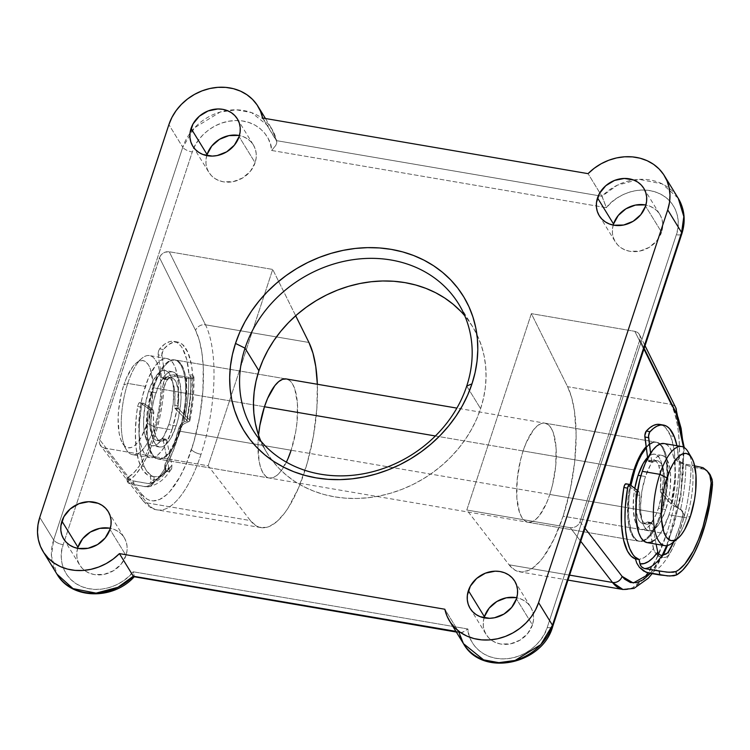 <?xml version="1.0" encoding="UTF-8"?>
<svg xmlns="http://www.w3.org/2000/svg" width="750" height="750" viewBox="0 0 750 750"><rect width="100%" height="100%" fill="white"/><g stroke="black" fill="none" stroke-linecap="round" stroke-linejoin="round"><path stroke-width="0.56" stroke-dasharray="3.75 2.81" d="M141.722 494.25A92.494 33.478 99.7 0 0 191.512 449.559A8.044 2.859 -161.8 0 0 201.037 454.303A100.537 36.394 -80.3 0 1 157.903 509.991A100.537 36.394 -80.3 0 1 146.925 502.884A8.044 7.116 142.4 0 1 142.725 500.4A8.044 7.116 142.4 0 1 141.722 494.25L147.084 499.144L150.047 500.419L153.15 500.897L159.694 499.434L166.491 494.822L169.913 491.372L179.906 476.878L186.047 464.175L193.931 441.694L199.697 416.672L202.884 391.097L203.25 366.975L201.891 352.65L199.312 340.312L195.591 330.413L159.506 257.644L99.647 439.697L99.591 443.888L102.038 447.094L104.691 448.116L208.153 465.806L272.709 269.438L169.247 251.756L164.747 252.253L162.056 253.884L160.106 256.275L99.647 439.697L141.722 494.25A8.044 7.116 -37.6 0 0 142.744 500.428A8.044 7.116 -37.6 0 0 146.925 502.884A100.537 36.394 99.7 0 0 157.406 509.916A100.537 36.394 99.7 0 0 201.037 454.303A100.537 36.394 99.7 0 0 205.472 324.797L308.934 342.478L205.472 324.797A8.044 6.713 -26.4 0 0 195.591 330.413L159.506 257.644L160.969 255L163.331 252.956L166.247 251.813L169.247 251.756L205.472 324.797A100.537 36.394 -80.3 0 1 201.037 454.303A8.044 2.859 18.2 0 1 191.512 449.559A92.494 33.478 99.7 0 0 195.591 330.413A8.044 6.713 153.6 0 1 205.472 324.797L169.247 251.756L272.709 269.438L208.153 465.806L250.387 520.566L256.209 525.881L259.425 527.269L266.306 527.428L269.916 526.2L277.303 521.184L284.719 512.906L288.347 507.638L298.556 487.875L307.125 463.434L313.397 436.238L316.866 408.441L317.344 384.262A100.537 36.394 -80.3 0 1 260.869 527.597A100.537 36.394 -80.3 0 1 250.387 520.566L146.925 502.884L104.691 448.116L208.153 465.806L250.387 520.566L146.925 502.884L104.691 448.116L102.038 447.094L100.153 445.134L99.309 442.538L99.647 439.697L141.722 494.25M523.106 450.966A50.269 18.197 99.7 0 0 527.991 522.263A50.269 18.197 99.7 0 0 549.806 494.456L660.656 513.403A50.269 18.197 -80.3 0 1 638.841 541.209A50.269 18.197 -80.3 0 1 630.094 484.688L628.059 498.375L627.694 516.684L628.641 524.569L630.309 531.188L632.634 536.287L635.522 539.672L638.859 541.209L642.525 540.844L646.369 538.594L650.25 534.534L654.028 528.825L657.534 521.691L660.656 513.403L665.259 494.662L667.125 475.472L665.972 458.747L664.303 452.128L661.978 447.028L659.1 443.644L655.753 442.106L652.097 442.472L646.153 446.691A50.269 18.197 -80.3 0 1 655.781 442.106A50.269 18.197 -80.3 0 1 660.656 513.403L549.806 494.456L552.413 485.325L555.703 465.994L556.069 447.684L553.453 433.181L551.128 428.081L548.241 424.697L544.903 423.159L541.238 423.525L537.394 425.775L533.513 429.834L526.228 442.678L523.106 450.966L520.5 460.087L517.209 479.428L516.844 497.737L519.459 512.241L521.784 517.341L524.672 520.725L528.009 522.263L531.675 521.897L535.519 519.637L539.4 515.588L546.684 502.744L549.806 494.456A50.269 18.197 99.7 0 0 544.922 423.159A50.269 18.197 99.7 0 0 523.106 450.966L633.966 469.913L523.106 450.966M639.366 334.322L640.2 336.919L639.862 339.75L580.012 521.803L585.009 528.291L580.012 521.803L578.55 524.447L576.178 526.491L573.272 527.634L570.262 527.7L580.744 541.284L570.262 527.7L466.8 510.019L509.034 564.778L569.616 575.128L509.034 564.778A100.537 36.394 99.7 0 0 519.516 571.809A100.537 36.394 99.7 0 0 563.147 516.197L666.609 533.878A100.537 36.394 -80.3 0 1 622.978 589.491L632.353 587.944L643.584 578.831L655.613 560.559L666.609 533.878L563.147 516.197A100.537 36.394 99.7 0 0 567.591 386.691L671.053 404.372A100.537 36.394 -80.3 0 1 666.609 533.878C686.475 472.753 679.519 416.269 671.053 404.372L567.591 386.691L531.366 313.65L466.8 510.019L570.262 527.7L573.272 527.634L576.178 526.491L578.55 524.447L580.012 521.803L639.862 339.75L639.928 335.559L638.541 333.244L634.828 331.331L531.366 313.65L634.828 331.331L671.053 404.372L634.828 331.331L637.472 332.362L639.366 334.322L645.037 345.722M286.369 462.15A50.269 18.197 -80.3 0 1 269.334 478.05A50.269 18.197 -80.3 0 1 258.562 435.094L257.991 444.684L259.134 461.409L260.803 468.028L263.128 473.128L266.016 476.512L269.353 478.05L158.484 459.103A50.269 18.197 99.7 0 0 180.3 431.297L291.15 450.244L180.3 431.297L173.672 446.719L169.894 452.428L166.013 456.488L162.169 458.738L158.503 459.103L155.166 457.566L152.278 454.181L149.953 449.081L147.338 434.578L147.703 416.269L150.994 396.938L153.6 387.806A50.269 18.197 99.7 0 0 158.484 459.103M264.459 406.753L153.6 387.806L156.722 379.519L164.006 366.675L167.888 362.625L171.741 360.366L175.397 360L178.734 361.537L181.622 364.922L183.947 370.022L185.616 376.641L186.769 393.366L186.197 402.834L182.906 422.175L180.3 431.297A50.269 18.197 99.7 0 0 175.425 360A50.269 18.197 99.7 0 0 153.6 387.806L264.459 406.753M77.616 548.344A26.137 22.519 -31.5 0 0 79.688 565.031A26.137 22.519 -31.5 0 0 104.222 574.341A26.137 22.519 -31.5 0 0 125.981 555.459L109.969 529.369L125.981 555.459L127.012 550.856L127.078 546.272L126.178 541.875L124.35 537.853L121.659 534.338L118.209 531.487L114.141 529.397L109.594 528.15M206.747 155.606A26.137 22.519 -31.5 0 0 208.819 172.294A26.137 22.519 -31.5 0 0 233.344 181.613A26.137 22.519 -31.5 0 0 255.113 162.731L239.091 136.641L255.113 162.731L256.134 158.119L256.2 153.534L255.3 149.138L253.472 145.116L250.781 141.609L247.331 138.75L243.263 136.659L238.725 135.412M484.078 617.812A26.137 22.519 -31.5 0 0 486.15 634.5A26.137 22.519 -31.5 0 0 510.675 643.819A26.137 22.519 -31.5 0 0 532.444 624.938L516.422 598.847L532.444 624.938L533.466 620.325L533.531 615.741L532.631 611.353L530.803 607.322L528.113 603.816L524.663 600.956L520.594 598.866L516.056 597.619M613.2 225.084A26.137 22.519 -31.5 0 0 615.272 241.772A26.137 22.519 -31.5 0 0 639.797 251.081A26.137 22.519 -31.5 0 0 661.566 232.2L645.553 206.109L661.566 232.2L662.597 227.597L662.653 223.003L661.753 218.616L659.925 214.584L657.234 211.078L653.784 208.228L649.716 206.137L645.178 204.891M260.841 441.019A120.638 103.95 -31.5 0 0 266.944 452.841A120.638 103.95 -31.5 0 0 272.044 460.275A120.638 103.95 -31.5 0 0 385.162 494.691A120.638 103.95 -31.5 0 0 480.609 408.675L466.725 386.062L480.609 408.675L483.525 398.081L485.353 387.413L486.056 376.762L485.644 366.244L484.125 355.941L481.491 345.975L477.787 336.422L473.044 327.384L467.306 318.947L460.622 311.194M551.719 627.375A8.044 2.859 18.2 0 1 547.219 627.459L544.538 633.778L540.797 639.712L536.1 645.084L530.578 649.753L524.409 653.559L517.772 656.4L510.853 658.2L503.869 658.894L497.016 658.462L490.5 656.925L484.509 654.319L479.222 650.728L474.806 646.256L471.375 641.034L469.031 635.222L467.859 628.978L133.144 571.772L128.203 576.966L122.494 581.409L116.175 584.963L109.444 587.531L102.487 589.022L95.512 589.416L88.734 588.675L82.341 586.847L76.528 583.959L71.466 580.116L67.303 575.428L64.162 570.028L62.138 564.075L61.284 557.747L61.631 551.231L63.169 544.725L192.291 151.988L194.972 145.678L198.722 139.744L203.419 134.362L208.931 129.703L215.1 125.897L221.747 123.047L228.666 121.256L235.65 120.562L242.503 120.984L249.019 122.531L255.009 125.128L260.287 128.719L264.713 133.191L268.144 138.412L270.478 144.234L271.659 150.469L606.375 207.684L611.306 202.491L617.016 198.047L623.334 194.494L630.075 191.925L637.031 190.425L643.997 190.041L650.784 190.772L657.169 192.609L662.981 195.488L668.044 199.331L672.206 204.028L675.347 209.428L677.381 215.372L678.234 221.7L677.878 228.216L676.35 234.731L547.219 627.459L676.35 234.731C681.075 223.5 678.3 200.841 657.375 192.684C636.506 184.359 613.622 197.213 606.375 207.684L602.438 197.184L588.056 173.653L601.941 196.266L617.306 185.184L639.159 179.362L662.241 183.891L678.253 198.319A50.269 43.312 -31.5 0 0 633.497 179.963A50.269 43.312 -31.5 0 0 601.941 196.266L606.375 207.684L271.659 150.469L275.878 145.284L276.797 142.65L276.516 140.644A50.269 43.312 -31.5 0 0 271.8 128.841A50.269 43.312 -31.5 0 0 227.034 110.494A50.269 43.312 -31.5 0 0 190.013 133.219A50.269 43.312 -31.5 0 0 182.766 147.244L168.891 124.641L182.766 147.244L194.475 127.838L220.153 112.05L236.344 109.828L251.625 112.631L271.8 128.841L276.516 140.644L601.941 196.266L276.516 140.644L276.797 142.65L275.878 145.284L271.659 150.469C271.697 138.769 259.247 119.869 235.425 120.562C211.641 121.078 195.056 140.428 192.291 151.988A8.044 2.859 18.2 0 1 182.766 147.244A8.044 2.859 -161.8 0 0 192.291 151.988L63.169 544.725A8.044 2.859 18.2 0 1 53.644 539.981L182.766 147.244L53.644 539.981A50.269 43.312 -31.5 0 0 56.991 574.172L51.422 555.919L53.644 539.981A8.044 2.859 -161.8 0 0 63.169 544.725C58.444 555.947 61.219 578.606 82.144 586.763C103.003 595.097 125.888 582.234 133.144 571.772L467.859 628.978C467.822 640.678 480.262 659.578 504.094 658.884C527.878 658.369 544.453 639.019 547.219 627.459A8.044 2.859 -161.8 0 0 552.712 626.531M77.953 547.247L76.922 551.859L76.856 556.444L77.756 560.831L79.584 564.862L82.275 568.369L85.725 571.228L89.794 573.319L94.341 574.566L104.109 574.369L113.559 570.666L121.237 564.028L125.981 555.459A26.137 22.519 -31.5 0 0 124.247 537.684A26.137 22.519 -31.5 0 0 110.297 528.281M207.075 154.519L206.044 159.122L205.978 163.706L206.878 168.103L208.716 172.125L211.406 175.641L214.847 178.491L218.925 180.581L223.463 181.828L233.231 181.631L242.681 177.938L250.359 171.3L255.113 162.731A26.137 22.519 -31.5 0 0 253.369 144.947A26.137 22.519 -31.5 0 0 239.428 135.544M484.406 616.725L483.375 621.328L483.309 625.922L484.219 630.309L486.047 634.341L488.738 637.847L492.188 640.697L496.256 642.788L500.794 644.034L510.562 643.837L520.012 640.144L527.691 633.506L532.444 624.938A26.137 22.519 -31.5 0 0 530.7 607.153A26.137 22.519 -31.5 0 0 516.759 597.75M613.528 223.987L612.506 228.6L612.441 233.184L613.341 237.572L615.169 241.603L617.859 245.109L621.309 247.969L625.378 250.059L629.916 251.306L639.694 251.109L649.134 247.406L656.822 240.769L661.566 232.2A26.137 22.519 -31.5 0 0 659.822 214.425A26.137 22.519 -31.5 0 0 645.881 205.022M258.019 433.481L261.731 443.025L266.475 452.062L272.213 460.5L278.888 468.253L286.444 475.256L294.797 481.434L303.881 486.722L313.594 491.081L323.85 494.466L334.537 496.838L345.581 498.178L356.841 498.469L368.241 497.719L379.641 495.928L390.956 493.116L402.066 489.309L412.856 484.547L423.244 478.866L433.106 472.322L442.359 464.991L450.919 456.928L458.691 448.219L465.609 438.947L471.609 429.206L476.625 419.081L480.609 408.675A120.638 103.95 -31.5 0 0 476.897 334.519A120.638 103.95 -31.5 0 0 472.575 326.606A120.638 103.95 -31.5 0 0 464.794 315.816M39.759 517.369L53.644 539.981L39.759 517.369M276.516 140.644L262.641 118.031L276.816 141.534M458.728 631.847L460.209 632.709L455.906 631.369L458.728 631.847L444.844 609.234L458.728 631.847A50.269 43.312 -31.5 0 0 463.453 643.65M295.678 315.759L272.709 269.438L295.678 315.759M288.028 458.531L280.753 471.375L276.863 475.434L273.019 477.684L269.353 478.05M646.284 447.731A50.269 18.197 -80.3 0 1 656.7 442.266A50.269 18.197 -80.3 0 1 661.575 513.562L179.372 431.137A50.269 18.197 99.7 0 0 174.497 359.85L286.266 378.947L289.594 380.484L292.472 383.869L294.797 388.969L297.422 403.472L297.056 421.781L295.753 431.512L291.15 450.244A50.269 18.197 -80.3 0 0 286.275 378.947L175.425 360M563.147 516.197L553.95 539.278L543.366 557.119L539.681 561.647L532.247 568.322L528.572 570.403L521.456 571.997L514.866 570.094L509.034 564.778L466.8 510.019L531.366 313.65L567.591 386.691L571.631 397.453L574.434 410.859L576.122 434.859L574.697 461.85L570.253 489.694L563.147 516.197M639.862 339.75L644.156 348.412L639.862 339.75M666.656 545.672L680.822 494.184L683.503 447.131L683.241 473.203L680.053 498.778L674.288 523.791L666.403 546.281M650.391 573.347L662.212 555.3L657.009 564.469L650.278 573.478M675.769 407.681A8.044 6.713 -26.4 0 0 671.053 404.372A8.044 6.713 153.6 0 1 675.75 407.662M260.869 527.597L157.406 509.916C152.878 509.597 147.994 506.428 142.744 500.428L100.153 445.134M681.834 233.803A8.044 2.859 18.2 0 1 676.35 234.731A8.044 2.859 -161.8 0 0 681.853 233.756M460.209 632.709L463.828 631.763L467.859 628.978L462.516 632.344L460.209 632.709L456.328 632.053M133.566 573.131L133.144 571.772L133.566 573.131M134.194 576.225L133.884 574.359L134.194 576.225M154.434 426.872L147.291 423.319A44.231 16.012 99.7 0 0 151.95 375.141A44.231 16.012 99.7 0 0 136.284 362.953A44.231 16.012 99.7 0 0 123.797 385.05L127.734 383.391A50.269 18.197 -80.3 0 1 141.928 358.284A50.269 18.197 -80.3 0 1 159.731 372.131A50.269 18.197 -80.3 0 1 154.434 426.872A50.269 18.197 99.7 0 0 149.559 355.584A50.269 18.197 99.7 0 0 127.734 383.391L145.294 386.391A50.269 18.197 -80.3 0 1 167.109 358.584A50.269 18.197 -80.3 0 1 171.984 429.872L154.434 426.872L171.984 429.872A50.269 18.197 -80.3 0 1 150.169 457.678A50.269 18.197 -80.3 0 1 145.294 386.391L127.734 383.391A50.269 18.197 99.7 0 0 132.619 454.678A50.269 18.197 99.7 0 0 154.434 426.872A50.269 18.197 -80.3 0 1 126.319 449.597A50.269 18.197 -80.3 0 1 127.734 383.391L123.797 385.05L126.544 377.756L132.947 366.459L136.369 362.887L139.753 360.9L142.978 360.581L145.912 361.931L148.453 364.913L150.497 369.394L152.803 382.162L152.981 389.944L151.341 406.828L147.291 423.319L141.45 436.894L138.131 441.909L134.719 445.481L131.334 447.469L128.109 447.787L125.175 446.438L122.634 443.456L120.591 438.966L119.119 433.144L118.106 418.425L118.603 410.091L121.5 393.084L123.797 385.05A44.231 16.012 99.7 0 0 122.55 443.316A44.231 16.012 99.7 0 0 147.291 423.319L154.434 426.872M689.728 455.334A50.269 18.197 -80.3 0 1 686.522 517.819L690.459 516.159L686.522 517.819A50.269 18.197 99.7 0 0 687.947 451.613M647.156 542.625A50.269 18.197 99.7 0 0 668.972 514.819L686.522 517.819L668.972 514.819A50.269 18.197 99.7 0 0 664.087 443.531L667.406 445.069L670.294 448.453L672.619 453.553L674.288 460.172L675.431 476.897L674.869 486.366L671.578 505.697L668.972 514.819L662.334 530.241L658.566 535.95L654.684 540.009M665.766 509.606L658.378 508.341A38.203 13.828 99.7 0 0 654.666 454.163A38.203 13.828 99.7 0 0 647.559 457.425L651.872 454.434L654.656 454.153L657.188 455.325L659.381 457.894L661.153 461.775L662.419 466.8L663.291 479.513L661.875 494.1L658.378 508.341L656.006 514.641L650.475 524.4L647.522 527.484L644.597 529.2L641.812 529.472L639.272 528.309L637.078 525.731L635.316 521.859L633.328 510.834L633.6 496.922L634.791 488.409A38.203 13.828 99.7 0 0 641.794 529.472A38.203 13.828 99.7 0 0 658.378 508.341L665.766 509.606A38.203 13.828 -80.3 0 1 649.181 530.737A38.203 13.828 -80.3 0 1 645.478 476.55A38.203 13.828 -80.3 0 1 662.062 455.419A38.203 13.828 -80.3 0 1 665.766 509.606L669.263 495.366L670.256 487.978L670.528 474.056L669.806 468.066L666.778 459.159L664.584 456.591L662.044 455.419L659.259 455.7L656.334 457.406L653.381 460.5L650.522 464.831L645.478 476.55L640.913 475.772L645.478 476.55L641.981 490.791L640.566 505.378L640.716 512.1L642.703 523.125L644.475 526.997L646.669 529.566L649.2 530.737L651.984 530.456L654.909 528.75L657.863 525.666L660.731 521.325L665.766 509.606M435.394 435.975L633.966 469.913L435.394 435.975M174.497 359.85A50.269 18.197 99.7 0 0 152.681 387.656L159.309 372.225L163.078 366.525L166.969 362.466L170.812 360.206L174.478 359.841L177.816 361.378L180.703 364.762L183.019 369.862L184.688 376.481L185.644 384.366L185.278 402.675L183.975 412.406L181.978 422.016L176.259 439.425L168.975 452.269L165.094 456.328L161.241 458.578L157.575 458.944L154.238 457.406L151.35 454.022L149.034 448.922L147.366 442.303L146.409 434.419L146.775 416.109L148.078 406.388L152.681 387.656A50.269 18.197 99.7 0 0 157.556 458.944A50.269 18.197 99.7 0 0 179.372 431.137L661.575 513.562A50.269 18.197 -80.3 0 1 639.759 541.369A50.269 18.197 -80.3 0 1 630.919 485.344L628.978 498.534L628.612 516.844L631.238 531.347L633.562 536.447L636.441 539.831L639.788 541.369L643.444 541.003L647.297 538.744L651.178 534.684L658.462 521.85L661.575 513.562L666.178 494.822L668.044 475.631L666.9 458.906L665.231 452.288L662.906 447.188L660.019 443.803L656.681 442.266L653.016 442.631L649.172 444.881L646.284 447.722M176.175 425.916L168.778 424.659A38.203 13.828 99.7 0 0 165.075 370.472A38.203 13.828 99.7 0 0 148.491 391.603L155.887 392.869A38.203 13.828 -80.3 0 1 172.463 371.737A38.203 13.828 -80.3 0 1 176.175 425.916A38.203 13.828 -80.3 0 1 159.591 447.047A38.203 13.828 -80.3 0 1 155.887 392.869L148.491 391.603L153.534 379.884L159.347 372.459L162.272 370.753L165.056 370.472L167.597 371.644L169.791 374.213L171.553 378.084L172.819 383.119L173.55 389.109L173.269 403.031L170.766 417.722L168.778 424.659L163.744 436.378L157.922 443.803L154.997 445.509L152.213 445.791L149.681 444.619L147.487 442.05L144.45 433.144L143.728 427.153L143.578 420.431L144.994 405.844L148.491 391.603A38.203 13.828 99.7 0 0 152.203 445.791A38.203 13.828 99.7 0 0 168.778 424.659L176.175 425.916L178.153 418.988L180.656 404.288L181.088 397.097L180.216 384.384L177.178 375.478L174.984 372.9L172.444 371.737L169.669 372.009L166.744 373.725L163.791 376.809L158.25 386.569L153.9 399.806L152.391 407.109L150.966 421.697L151.116 428.419L153.112 439.434L154.875 443.316L157.069 445.884L159.609 447.056L162.394 446.775L165.319 445.059L168.262 441.975L171.131 437.644L176.175 425.916M171.984 429.872L176.588 411.141L177.891 401.419L178.256 383.1L175.631 368.606L173.306 363.506L170.428 360.122L167.081 358.575L163.425 358.941L159.572 361.2L155.691 365.259L148.406 378.103L142.688 395.512L140.691 405.122L139.388 414.844L139.022 433.163L139.969 441.047L141.647 447.656L143.963 452.756L146.85 456.141L150.188 457.688L153.853 457.322L157.697 455.062L161.588 451.003L165.356 445.294L171.984 429.872M672.337 542.925A50.269 18.197 99.7 0 0 686.522 517.819A50.269 18.197 -80.3 0 1 675.253 540.009M658.284 555.966L654.994 552.469L653.344 548.653A68.362 24.75 99.7 0 1 635.419 558.881L639.656 559.228L644.147 557.597L648.759 554.034L653.344 548.653L648.628 523.275A4.022 1.453 99.7 0 0 648.45 522.638L647.606 521.972L650.953 522.778A4.022 1.453 -80.3 0 1 651.516 522.6A4.022 1.453 -80.3 0 1 652.144 523.266L648.45 522.638A4.022 1.453 99.7 0 0 647.822 521.972A4.022 1.453 99.7 0 0 647.259 522.141L650.953 522.778A32.175 11.644 -80.3 0 1 646.509 524.156A32.175 11.644 -80.3 0 1 639.75 495.366L636.056 494.728A32.175 11.644 99.7 0 0 642.816 523.528A32.175 11.644 99.7 0 0 647.259 522.141L644.494 523.481L641.906 523.266L639.628 521.494L637.781 518.25L635.7 508.078L635.85 491.803A4.022 1.453 99.7 0 0 635.484 491.259L639.178 491.887A4.022 1.453 -80.3 0 1 639.544 492.431L635.85 491.803A4.022 1.453 99.7 0 0 635.484 491.259L639.178 491.887L637.584 490.622L639.178 491.887A4.022 1.453 99.7 0 1 639.544 492.431A4.022 1.453 -80.3 0 1 639.75 495.366L639.544 492.431L635.85 491.803A4.022 1.453 99.7 0 1 636.056 494.728L639.75 495.366L639.394 508.706L641.475 518.878L643.322 522.122L645.6 523.894L648.188 524.119L651.3 522.609L652.144 523.266A4.022 1.453 -80.3 0 1 652.322 523.913L648.628 523.275L653.944 550.575L656.466 554.306L661.219 557.484L665.962 557.288L669.169 554.709A80.428 29.119 99.7 0 0 683.85 517.772A80.428 29.119 99.7 0 0 691.041 466.772L704.484 469.416L708.572 472.538L704.484 469.416L702.122 468.666L700.547 466.894L702.122 468.666L691.041 466.772A80.428 29.119 -80.3 0 1 683.85 517.772L677.231 538.022L673.341 546.9L669.169 554.709L668.625 551.756L669.169 554.709A80.428 29.119 -80.3 0 1 648.797 573.075A80.428 29.119 99.7 0 0 669.169 554.709L665.962 557.288L661.219 557.484L658.284 555.966L657.6 552.291M682.772 511.575L681.684 510.319L684.009 514.547L683.85 517.772L682.659 516.431L682.922 514.406L679.706 526.453L673.837 541.688A76.406 27.656 99.7 0 0 682.659 516.431L683.85 517.772L684.009 514.547L681.684 510.319L677.438 507.759L664.538 493.162L660.844 492.534L664.538 493.162L677.438 507.759L672.047 504.975L660.844 492.534A4.022 1.453 99.7 0 1 660.375 489.131L664.078 489.769L664.538 493.162A4.022 1.453 -80.3 0 1 664.078 489.769L664.472 476.334L662.409 466.078A32.175 11.644 -80.3 0 0 657.347 460.734A32.175 11.644 -80.3 0 0 652.987 462.047L649.294 461.419L652.987 462.047L655.744 460.763L658.322 461.025L660.572 462.825L662.409 466.078L658.716 465.45A32.175 11.644 99.7 0 0 653.653 460.106A32.175 11.644 99.7 0 0 649.294 461.419A4.022 1.453 99.7 0 1 648.75 461.588A4.022 1.453 99.7 0 1 647.897 460.012L651.591 460.641L652.106 462.028L652.987 462.047A4.022 1.453 -80.3 0 1 652.444 462.216A4.022 1.453 -80.3 0 1 651.591 460.641L650.606 453.113L651.591 460.641L647.897 460.012L647.559 457.425L648.413 461.4L652.05 460.134L654.619 460.387L656.878 462.197L658.716 465.45L660.778 475.706L660.375 489.131A32.175 11.644 99.7 0 0 658.716 465.45L662.409 466.078A32.175 11.644 -80.3 0 1 664.078 489.769L660.375 489.131L660.553 492.009L671.053 504.094L674.559 481.059L675.178 469.847L674.419 452.484L673.462 446.241L670.5 435.778L674.194 436.416L670.5 435.778A68.362 24.75 99.7 0 0 659.747 424.425M681.684 510.319L671.053 504.094A68.362 24.75 99.7 0 0 675 459.281L678.703 459.909L676.931 445.725A68.362 24.75 -80.3 0 1 678.703 459.909L681.197 462.534L683.962 463.894L694.697 465.891L685.772 464.363A76.406 27.656 -80.3 0 1 680.616 509.128L676.725 506.672L681.853 510.628L682.922 514.406L682.65 512.428L680.616 509.128A76.406 27.656 99.7 0 0 685.772 464.363L680.438 461.878A72.384 26.203 99.7 0 1 675.956 506.081L676.725 506.672L675.956 506.081L679.575 483.534L680.438 461.878L678.703 459.909L675 459.281A68.362 24.75 99.7 0 0 670.5 435.778L665.822 427.969L663.019 425.653L659.766 424.434M656.091 544.153L652.322 523.913A4.022 1.453 99.7 0 0 652.144 523.266L648.45 522.638A4.022 1.453 99.7 0 1 648.628 523.275L652.322 523.913L656.091 544.153M629.934 484.556L626.241 483.928L635.484 491.259L626.241 483.928L629.934 484.556M675 459.281L680.766 463.369L691.041 466.772L680.766 463.369L675 459.281M680.616 509.128L682.2 510.853M178.275 405.769L174.581 405.141A4.022 1.453 99.7 0 0 174.834 408.047L178.528 408.684A4.022 1.453 -80.3 0 1 178.275 405.769L174.581 405.141A32.175 11.644 99.7 0 0 167.756 377.053A32.175 11.644 99.7 0 0 163.022 378.656L166.716 379.284A32.175 11.644 -80.3 0 1 171.45 377.681A32.175 11.644 -80.3 0 1 178.275 405.769L178.519 392.531L176.316 382.575L174.422 379.472L172.106 377.85L169.5 377.794L166.369 379.472L165.516 378.881A4.022 1.453 -80.3 0 1 165.281 378L161.588 377.372A4.022 1.453 99.7 0 0 161.822 378.253L165.516 378.881A4.022 1.453 -80.3 0 1 165.281 378L161.588 377.372L158.241 354.9L161.934 355.538L165.281 378L161.878 354.797L163.294 349.537A68.362 24.75 -80.3 0 1 177.544 342.009A68.362 24.75 -80.3 0 1 192.684 375.122L188.991 374.484A68.362 24.75 99.7 0 0 173.85 341.381A68.362 24.75 99.7 0 0 159.6 348.9L163.294 349.537L168.412 344.719L173.438 342.225L178.2 342.15L182.531 344.484L187.856 352.322L191.428 364.753L192.684 375.122L188.991 374.484L191.137 376.828L188.766 377.362A76.406 27.656 -80.3 0 1 184.116 421.978L180.769 424.378L178.847 428.072A76.406 27.656 -80.3 0 1 165.094 464.091L164.578 466.819L166.153 469.05A76.406 27.656 -80.3 0 1 148.219 483.562L129.347 480.188L126.806 478.884L128.091 477.291A76.406 27.656 99.7 0 0 162.553 387L164.55 379.997L167.447 376.528L169.369 375.375L173.981 374.831L188.766 377.362L173.981 374.831L175.594 376.462L189.159 378.666L193.472 378.038L193.406 375.966L192.684 375.122L192.525 396.666L189.272 419.691L189.816 421.05L188.334 421.847L175.097 408.469L178.791 409.097L189.272 419.691L178.791 409.097A4.022 1.453 -80.3 0 1 178.528 408.684L178.275 405.769M141.328 407.091L137.625 406.462A68.362 24.75 99.7 0 0 140.522 465.891L144.225 466.528A68.362 24.75 -80.3 0 1 141.328 407.091L142.022 404.681L143.372 403.256L153.469 410.306L153.553 426.412L155.766 436.275L152.072 435.647A32.175 11.644 99.7 0 0 156.909 440.475A32.175 11.644 99.7 0 0 161.738 438.797L165.431 439.425A32.175 11.644 -80.3 0 1 160.603 441.103A32.175 11.644 -80.3 0 1 155.766 436.275L157.678 439.369L160.003 440.953L162.637 440.981L165.872 439.209L166.603 439.744L171.928 465.122L167.353 470.812L162.731 474.694L158.222 476.663L153.928 476.663L151.153 475.5L146.259 470.391L144.225 466.528L140.859 455.316L139.209 441.009L139.369 424.566L141.328 407.091A4.022 1.453 -80.3 0 1 143.456 403.266A4.022 1.453 -80.3 0 1 143.681 403.359L139.987 402.731L149.428 409.228L150.009 410.447L149.859 425.775L152.072 435.647L153.984 438.731L156.309 440.325L158.944 440.344L162.178 438.581L162.909 439.106L168.834 467.4L164.362 473.119L159.844 477.225L155.381 479.616L151.097 480.225L150.234 476.034L147.45 474.862L142.566 469.762L138.647 460.734L136.116 447.863L135.366 432.356L136.425 415.256L137.803 405.6L138.994 402.994L139.987 402.731L149.428 409.228L153.122 409.866L143.681 403.359L139.987 402.731A4.022 1.453 99.7 0 0 139.763 402.638A4.022 1.453 99.7 0 0 137.625 406.462L141.328 407.091M152.072 435.647L155.766 436.275A32.175 11.644 -80.3 0 1 153.75 413.25L150.056 412.613A32.175 11.644 99.7 0 0 152.072 435.647M164.578 466.819L165.094 464.091L165.684 466.969L173.625 449.831L180.066 429.3L178.847 428.072L172.688 447.712L165.094 464.091L165.684 466.969A80.428 29.119 -80.3 0 1 145.312 486.731L128.822 483.459L127.537 482.428L128.775 480.609A80.428 29.119 99.7 0 0 163.959 388.425L166.059 381.497L169.041 378.084L170.991 376.969L175.594 376.462L186.675 378.356A80.428 29.119 -80.3 0 1 180.066 429.3A80.428 29.119 -80.3 0 1 165.684 466.969L165.309 470.128L167.531 471.609L169.575 470.991L168.834 467.4L169.575 470.991L170.869 469.894L171.703 468.516L171.928 465.122L166.828 440.438L163.134 439.809L168.881 467.972L168.525 468.928L167.194 469.462L165.113 468.028L164.569 466.791L165.159 469.641M148.219 483.562L150.347 483.113L151.163 481.528L150.234 476.034L153.928 476.663L154.181 480.6L153.009 484.041L150.028 486.384L147.834 486.863L134.231 484.837L133.444 481.041L148.219 483.562A76.406 27.656 99.7 0 0 166.153 469.05L168.159 469.247L168.834 467.4A72.384 26.203 -80.3 0 1 151.097 480.225L150.759 482.653L149.062 483.6M153.928 476.663A68.362 24.75 -80.3 0 1 144.225 466.528L140.522 465.891A68.362 24.75 99.7 0 0 150.234 476.034L153.928 476.663L153.787 482.419L151.762 485.4L150.028 486.384L145.312 486.731A80.428 29.119 99.7 0 0 165.684 466.969L165.309 470.128L166.594 471.422L168.562 471.459L171.703 468.516L171.928 465.122A68.362 24.75 -80.3 0 1 153.928 476.663M188.991 374.484L190.772 376.284L190.838 386.747L190.181 397.753L186.806 420.309L175.097 408.469A4.022 1.453 -80.3 0 1 174.834 408.047L174.825 391.894L172.622 381.938L170.728 378.844L168.412 377.222L165.806 377.156L162.675 378.844L161.822 378.253A4.022 1.453 -80.3 0 1 161.588 377.372L158.241 354.9L158.663 350.775L159.6 348.9L164.719 344.081L169.744 341.588L172.172 341.25L176.738 342.384L180.778 345.909L182.559 348.525L186.759 359.522L188.991 374.484M163.959 388.425L162.309 403.331L159.6 418.256L155.944 432.666L151.453 446.044L146.306 457.913L140.672 467.85L134.756 475.509L128.775 480.609L128.091 477.291L133.987 472.622L139.847 465.291L145.425 455.606L150.525 443.925L154.931 430.697L158.494 416.428L161.072 401.681L162.553 387L163.959 388.425L162.553 387L163.566 382.144L165.853 378.094L169.369 375.375L173.981 374.831L175.594 376.462L170.991 376.969L167.391 379.631L165.028 383.634L163.959 388.425M186.816 420.309L188.334 421.847L185.053 423.056L182.541 424.988L180.066 429.3L178.847 428.072L179.588 426.122L182.316 422.963L186.844 420.938L186.816 420.309L186.544 421.106L184.116 421.978A76.406 27.656 99.7 0 0 188.766 377.362L190.997 377.25L190.772 376.284A72.384 26.203 -80.3 0 1 186.806 420.309L186.994 420.75M186.675 378.356L191.147 378.694L193.472 378.038L193.819 376.744L192.684 375.122A68.362 24.75 -80.3 0 1 189.272 419.691L189.816 421.05L183.769 423.9L181.472 426.272L180.066 429.3A80.428 29.119 99.7 0 0 186.675 378.356M193.856 377.447L193.819 376.744M189.797 420.431L189.816 421.05M171.206 469.444L167.222 474.759C162.234 481.106 156.037 485.1 148.631 486.769L147.834 486.863M165.103 469.163L165.309 470.128M163.294 349.537L159.6 348.9A4.022 1.453 99.7 0 0 158.241 354.9L161.934 355.538A4.022 1.453 -80.3 0 1 163.294 349.537M153.75 413.25L150.056 412.613A4.022 1.453 99.7 0 0 149.428 409.228L153.122 409.866A4.022 1.453 -80.3 0 1 153.75 413.25M166.716 379.284A4.022 1.453 -80.3 0 1 166.125 379.491A4.022 1.453 -80.3 0 1 165.516 378.881L161.822 378.253A4.022 1.453 99.7 0 0 162.431 378.853A4.022 1.453 99.7 0 0 163.022 378.656L166.716 379.284M166.828 440.438L163.134 439.809A4.022 1.453 99.7 0 0 162.338 438.581A4.022 1.453 99.7 0 0 161.738 438.797L165.431 439.425A4.022 1.453 -80.3 0 1 166.041 439.219A4.022 1.453 -80.3 0 1 166.828 440.438M178.791 409.097A4.022 1.453 -80.3 0 1 178.528 408.684L174.834 408.047A4.022 1.453 99.7 0 0 175.097 408.469L178.791 409.097M168.159 469.247L168.769 468.497M128.091 477.291L128.775 480.609L127.537 481.856L127.959 482.962L134.231 484.837L133.444 481.041L126.806 478.884L128.091 477.291M126.806 478.884L126.825 478.387M127.537 481.856L127.537 482.428M527.991 522.263L638.841 541.209M567.984 580.087L519.516 571.809M63.675 538.941L79.688 565.031M192.797 146.203L208.819 172.294M470.128 608.409L486.15 634.5M599.25 215.681L615.272 241.772M266.944 452.841L253.059 430.228M472.575 326.606L458.691 303.994M643.809 188.325L659.822 214.425M514.688 581.062L530.7 607.153M237.347 118.856L253.369 144.947M108.225 511.594L124.247 537.684M265.453 118.519L271.8 128.841L276.778 141.328M544.922 423.159L655.781 442.106M684.253 447.562L680.85 497.391L667.509 545.522M663.272 555.103L652.134 573.647M141.928 358.284L136.284 362.953M662.062 455.419L654.666 454.163M656.7 442.266L456.872 408.113M172.463 371.737L165.075 370.472M167.109 358.584L149.559 355.584M150.169 457.678L132.619 454.678M159.591 447.047L152.203 445.791M639.759 541.369L157.556 458.944M649.181 530.737L641.794 529.472M126.319 449.597L122.55 443.316M647.822 521.972L651.516 522.6M657.347 460.734L653.653 460.106M642.816 523.528L646.509 524.156M648.75 461.588L652.444 462.216M156.909 440.475L160.603 441.103M171.45 377.681L167.756 377.053M177.544 342.009L173.85 341.381M193.894 377.147C194.334 391.172 192.994 405.759 189.853 420.919M143.456 403.266L139.763 402.638M166.125 379.491L162.431 378.853M166.041 439.219L162.338 438.581M168.6 468.825L162.909 475.978C158.625 480.562 153.994 483.103 149.016 483.609M191.147 376.941C191.541 390.919 190.153 405.516 187.003 420.722M126.778 478.791L127.5 482.306"/><path stroke-width="1.12" d="M630.094 484.688A50.269 18.197 -80.3 0 1 633.966 469.913L630.094 484.688M612.497 582.459L569.616 575.128L612.497 582.459L580.744 541.284L612.497 582.459L622.978 589.491A100.537 36.394 -80.3 0 1 612.497 582.459A8.044 7.116 -37.6 0 0 622.078 576.356L585.009 528.291L622.078 576.356A8.044 7.116 142.4 0 1 612.497 582.459M288.028 458.531L291.15 450.244A50.269 18.197 -80.3 0 1 286.369 462.15M258.562 435.094A50.269 18.197 -80.3 0 1 264.459 406.753L267.572 398.466L274.856 385.631L278.738 381.572L282.591 379.312L286.266 378.947A50.269 18.197 -80.3 0 0 264.459 406.753L435.394 435.975L264.459 406.753L259.856 425.494L258.553 435.216M109.594 528.15L99.825 528.347L90.375 532.041L82.697 538.678L77.953 547.247L61.931 521.156A26.137 22.519 148.5 0 1 83.7 502.275A26.137 22.519 148.5 0 1 108.225 511.594A26.137 22.519 148.5 0 1 109.969 529.369L111 524.766L111.056 520.172L110.156 515.784L108.328 511.753L105.638 508.247L102.188 505.397L98.119 503.306L88.744 501.703L78.947 503.691L70.219 508.959L63.881 516.712L60.909 525.769L60.844 530.353L61.744 534.741L63.572 538.772L66.263 542.278L69.713 545.138L73.781 547.228L78.319 548.475L88.097 548.278L97.538 544.575L105.225 537.938L109.969 529.369A26.137 22.519 148.5 0 1 88.2 548.25A26.137 22.519 148.5 0 1 63.675 538.941A26.137 22.519 148.5 0 1 61.931 521.156L77.953 547.247A26.137 22.519 -31.5 0 0 77.616 548.344M238.725 135.412L228.947 135.609L219.506 139.312L211.819 145.95L207.075 154.519L191.053 128.428A26.137 22.519 148.5 0 1 212.822 109.538A26.137 22.519 148.5 0 1 237.347 118.856A26.137 22.519 148.5 0 1 239.091 136.641L240.122 132.028L240.188 127.444L239.288 123.047L237.45 119.025L234.759 115.519L231.319 112.659L227.241 110.569L222.703 109.322L217.875 108.966L208.078 110.953L199.341 116.222L193.003 123.975L190.031 133.031L189.966 137.616L190.866 142.012L192.694 146.034L195.384 149.55L198.834 152.4L202.903 154.491L212.278 156.094L217.219 155.541L226.659 151.847L234.347 145.2L239.091 136.641A26.137 22.519 148.5 0 1 217.322 155.522A26.137 22.519 148.5 0 1 192.797 146.203A26.137 22.519 148.5 0 1 191.053 128.428L207.075 154.519A26.137 22.519 -31.5 0 0 206.747 155.606M516.056 597.619L506.278 597.816L496.838 601.519L489.15 608.156L484.406 616.725L468.384 590.634A26.137 22.519 148.5 0 1 490.153 571.753A26.137 22.519 148.5 0 1 514.688 581.062A26.137 22.519 148.5 0 1 516.422 598.847L517.453 594.234L517.519 589.65L516.619 585.262L514.781 581.231L512.091 577.725L508.65 574.866L504.572 572.775L500.034 571.528L495.206 571.172L485.409 573.159L476.672 578.428L470.334 586.181L467.362 595.237L467.297 599.822L468.197 604.219L470.025 608.241L472.716 611.756L476.166 614.606L480.234 616.697L489.609 618.3L494.55 617.747L503.991 614.053L511.678 607.416L516.422 598.847A26.137 22.519 148.5 0 1 494.662 617.728A26.137 22.519 148.5 0 1 470.128 608.409A26.137 22.519 148.5 0 1 468.384 590.634L484.406 616.725A26.137 22.519 -31.5 0 0 484.078 617.812M645.178 204.891L635.409 205.087L625.959 208.781L618.281 215.419L613.528 223.987L597.516 197.897A26.137 22.519 148.5 0 1 619.275 179.016A26.137 22.519 148.5 0 1 643.809 188.325A26.137 22.519 148.5 0 1 645.553 206.109L646.575 201.506L646.641 196.912L645.741 192.525L643.913 188.494L641.222 184.987L637.772 182.137L633.703 180.047L624.328 178.444L614.531 180.431L605.803 185.7L599.466 193.453L596.484 202.509L596.419 207.094L597.319 211.481L599.156 215.512L601.847 219.019L605.288 221.878L609.366 223.969L613.903 225.216L623.672 225.019L633.122 221.316L640.8 214.678L645.553 206.109A26.137 22.519 148.5 0 1 623.784 224.991A26.137 22.519 148.5 0 1 599.25 215.681A26.137 22.519 148.5 0 1 597.516 197.897L613.528 223.987A26.137 22.519 -31.5 0 0 613.2 225.084M460.622 311.194L453.066 304.2L444.713 298.022L435.637 292.725L425.925 288.375L415.669 284.991L404.972 282.619L393.938 281.278L382.669 280.978L371.278 281.728L359.869 283.519L348.562 286.331L337.453 290.138L326.653 294.909L316.275 300.591L306.412 307.134L297.15 314.466L288.6 322.528L280.819 331.228L273.9 340.5L267.909 350.25L262.894 360.375L258.909 370.781L245.025 348.169A120.638 103.95 148.5 0 1 345.487 261.009A120.638 103.95 148.5 0 1 458.691 303.994A120.638 103.95 148.5 0 1 466.725 386.062A120.638 103.95 148.5 0 1 366.272 473.212A120.638 103.95 148.5 0 1 253.059 430.228A120.638 103.95 148.5 0 1 245.025 348.169A120.638 103.95 -31.5 0 0 320.663 474.225A120.638 103.95 -31.5 0 0 466.725 386.062L471.984 383.841A128.681 110.878 148.5 0 1 316.181 477.881A128.681 110.878 148.5 0 1 235.5 343.425L245.025 348.169L258.909 370.781A120.638 103.95 -31.5 0 0 260.841 441.019M464.794 315.816A120.638 103.95 -31.5 0 0 351.975 285.375A120.638 103.95 -31.5 0 0 258.909 370.781L255.984 381.366L254.166 392.034L253.453 402.684L253.866 413.212L255.394 423.506L258.019 433.481M552.712 626.531A8.044 2.859 -161.8 0 0 552.478 625.247A8.044 2.859 18.2 0 1 552.722 626.494L681.853 233.756A8.044 2.859 -161.8 0 0 681.6 232.509L552.478 625.247L540.769 644.653L515.091 660.441L498.9 662.663L483.619 659.859L463.453 643.65A50.269 43.312 -31.5 0 0 510.619 661.556A50.269 43.312 -31.5 0 0 552.478 625.247L538.594 602.634L667.716 209.897L681.6 232.509L552.478 625.247L538.594 602.634L535.556 609.862L531.347 616.669L526.078 622.894L519.891 628.341L512.953 632.888L505.462 636.384L497.625 638.756L489.628 639.928L481.725 639.881L474.103 638.597L466.978 636.122L460.538 632.522L454.978 627.9L450.422 622.369L447.019 616.097L444.844 609.234L119.428 553.612L113.213 559.041L106.256 563.541L98.756 567.009L90.9 569.344L82.912 570.478L75.009 570.384L67.397 569.062L60.291 566.55L53.887 562.913L48.347 558.253L43.837 552.703L40.472 546.403L38.334 539.522L37.5 532.266L37.978 524.812L39.759 517.369L168.891 124.641L171.928 117.412L176.137 110.597L181.406 104.381L187.594 98.925L194.522 94.388L202.012 90.881L209.859 88.509L217.847 87.337L225.759 87.394L233.381 88.669L240.506 91.144L246.937 94.744L252.506 99.375L257.053 104.897L260.466 111.178L262.641 118.031L588.056 173.653L594.272 168.234L601.219 163.725L608.728 160.256L616.584 157.922L624.572 156.797L632.475 156.891L640.087 158.212L647.184 160.725L653.597 164.353L659.128 169.012L663.647 174.572L667.013 180.872L669.141 187.744L669.984 195.009L669.506 202.463L667.716 209.897L538.594 602.634A50.269 43.312 148.5 0 1 496.734 638.944A50.269 43.312 148.5 0 1 449.569 621.038A50.269 43.312 148.5 0 1 444.844 609.234L119.428 553.612L133.312 576.225L455.906 631.369L133.312 576.225L119.428 553.612A50.269 43.312 148.5 0 1 43.116 551.559A50.269 43.312 148.5 0 1 39.759 517.369L168.891 124.641A50.269 43.312 148.5 0 1 210.741 88.322A50.269 43.312 148.5 0 1 257.916 106.228A50.269 43.312 148.5 0 1 262.641 118.031L588.056 173.653A50.269 43.312 148.5 0 1 664.369 175.706A50.269 43.312 148.5 0 1 667.716 209.897L681.6 232.509A50.269 43.312 -31.5 0 0 678.253 198.319L683.822 216.572L681.6 232.509A8.044 2.859 18.2 0 1 681.834 233.803M471.984 383.841L475.097 372.553L477.037 361.172L477.797 349.809L477.356 338.588L475.725 327.6L472.922 316.969L468.975 306.778L463.912 297.141L457.791 288.141L450.666 279.872L442.603 272.4L433.697 265.819L424.012 260.175L413.653 255.525L402.712 251.916L391.303 249.384L379.537 247.95L367.519 247.641L355.359 248.438L343.2 250.35L331.134 253.35L319.284 257.409L307.762 262.5L296.691 268.556L286.172 275.531L276.3 283.359L267.169 291.956L258.872 301.238L251.494 311.128L245.1 321.525L239.747 332.325L235.5 343.425L232.387 354.722L230.447 366.103L229.688 377.456L230.128 388.688L231.75 399.666L234.553 410.306L238.509 420.487L243.572 430.134L249.694 439.125L256.819 447.403L264.872 454.866L273.788 461.456L283.472 467.1L293.831 471.75L304.772 475.35L316.181 477.881L327.947 479.316L339.966 479.634L352.116 478.828L364.284 476.925L376.35 473.925L388.2 469.856L399.713 464.775L410.794 458.709L421.312 451.734L431.184 443.916L440.316 435.319L448.603 426.028L455.991 416.137L462.384 405.75L467.728 394.95L471.984 383.841L466.725 386.062A120.638 103.95 -31.5 0 0 391.088 260.006A120.638 103.95 -31.5 0 0 245.025 348.169L235.5 343.425A128.681 110.878 148.5 0 1 391.303 249.384A128.681 110.878 148.5 0 1 471.984 383.841M645.881 205.022A26.137 22.519 -31.5 0 0 613.528 223.987M516.759 597.75A26.137 22.519 -31.5 0 0 484.406 616.725M239.428 135.544A26.137 22.519 -31.5 0 0 207.075 154.519M110.297 528.281A26.137 22.519 -31.5 0 0 77.953 547.247M134.091 576.919C112.969 600.234 71.372 599.494 56.991 574.172A50.269 43.312 -31.5 0 0 133.312 576.225L134.006 576.956L133.312 576.225L117.938 587.306L96.084 593.128L73.003 588.609L56.991 574.172L43.116 551.559M317.344 384.262L315.778 366.647L312.975 353.241L308.934 342.478L295.678 315.759L308.934 342.478A100.537 36.394 -80.3 0 1 317.344 384.262M644.156 348.412L677.944 417.141L681.103 428.306L683.503 447.131L675.947 412.519A8.044 6.713 -26.4 0 0 675.769 407.681A8.044 6.713 153.6 0 1 675.947 412.519L644.156 348.412M666.656 545.672L662.212 555.3L666.656 545.672M650.391 573.347L643.434 579.619L636.731 582.666L630.403 582.525L624.666 579.188L622.078 576.356L633.281 582.994L650.391 573.347M646.153 446.691L640.594 454.491L633.966 469.913A50.269 18.197 -80.3 0 1 646.153 446.691M449.569 621.038L463.453 643.65C481.922 677.259 542.288 664.744 552.722 626.494A8.044 2.859 18.2 0 1 551.719 627.375M463.453 643.65L458.728 631.847M456.328 632.053L134.166 576.759M691.716 457.894L687.947 451.613A50.269 18.197 99.7 0 0 659.831 474.337L666.975 477.891A44.231 16.012 -80.3 0 1 691.716 457.894A44.231 16.012 -80.3 0 1 690.459 516.159L694.509 499.678L695.653 491.119L695.981 475.003L693.675 462.244L691.631 457.753L689.091 454.772L686.147 453.422L682.931 453.741L679.538 455.728L676.125 459.3L672.806 464.316L669.712 470.597L664.678 485.925L662.925 494.381L661.284 511.266L661.453 519.047L663.759 531.816L665.803 536.297L668.344 539.278L671.278 540.628L674.503 540.309L677.888 538.322L681.309 534.75L684.628 529.734L690.459 516.159A44.231 16.012 -80.3 0 1 677.981 538.256A44.231 16.012 -80.3 0 1 662.306 526.069A44.231 16.012 -80.3 0 1 666.975 477.891L659.831 474.337A50.269 18.197 -80.3 0 1 681.647 446.531A50.269 18.197 -80.3 0 1 689.728 455.334M642.272 471.337L659.831 474.337L642.272 471.337L645.394 463.05L652.678 450.206L656.559 446.147L660.403 443.888L664.069 443.522A50.269 18.197 99.7 0 0 642.272 471.337A50.269 18.197 99.7 0 0 647.156 542.625L643.837 541.087L640.95 537.703L638.625 532.612L636.009 518.109L636.375 499.791L639.666 480.459L642.272 471.337M638.091 475.294L640.913 475.772L638.091 475.294L643.125 463.566L647.559 457.425A38.203 13.828 99.7 0 0 638.091 475.294A38.203 13.828 99.7 0 0 634.791 488.409L638.091 475.294M646.284 447.722L641.512 454.65L638.006 461.784L634.884 470.072L630.919 485.344A50.269 18.197 -80.3 0 1 634.884 470.072L633.966 469.913L634.884 470.072A50.269 18.197 -80.3 0 1 646.284 447.731M654.684 540.009L650.841 542.269L647.175 542.634L664.706 545.625A50.269 18.197 -80.3 0 1 659.831 474.337A50.269 18.197 99.7 0 0 654.525 529.078A50.269 18.197 99.7 0 0 672.337 542.925L677.981 538.256M675.253 540.009A50.269 18.197 -80.3 0 1 664.706 545.625M659.963 424.472L656.7 424.425L653.297 425.522L649.809 427.744L646.303 431.053L649.997 431.681A68.362 24.75 -80.3 0 1 663.45 425.062A68.362 24.75 -80.3 0 1 674.194 436.416L669.516 428.597L666.712 426.291L663.656 425.1L660.394 425.053L656.991 426.15L653.503 428.372L649.65 432.15L648.544 436.059L650.606 453.113L648.572 437.644A4.022 1.453 -80.3 0 1 649.997 431.681L646.303 431.053L644.85 435.431L647.559 457.425L644.878 437.016L648.572 437.644L644.878 437.016A4.022 1.453 99.7 0 1 646.303 431.053A68.362 24.75 99.7 0 1 659.747 424.425L663.45 425.062M676.931 445.725L674.194 436.416A68.362 24.75 -80.3 0 1 676.931 445.725M708.572 472.538L710.119 474.637L707.016 470.775L702.975 467.662L694.697 465.891L702.975 467.662L707.109 470.878L709.856 475.359L711.122 482.981A76.406 27.656 -80.3 0 1 675.928 571.547L673.153 572.231L666.853 572.128L644.372 568.538A76.406 27.656 99.7 0 0 662.269 555.291L666.103 554.053L668.625 551.756A76.406 27.656 99.7 0 0 673.837 541.688L667.584 553.013L662.269 555.291L660.637 555.225L658.116 553.5L656.091 544.153L658.116 553.5L660.637 555.225L662.269 555.291A76.406 27.656 -80.3 0 1 644.372 568.538L659.156 571.059L659.878 574.969L648.797 573.075L643.584 570.984L639.441 567.337L636.769 563.119L635.419 558.881L639.113 559.509A68.362 24.75 -80.3 0 1 627.553 488.147L623.859 487.509A68.362 24.75 99.7 0 0 635.419 558.881L639.113 559.509L640.388 565.237L641.916 567.272L644.372 568.538L641.287 566.634L639.919 563.831L644.156 563.55L648.591 561.487L653.109 557.7L657.6 552.272L658.284 555.966M707.109 470.878L709.856 475.359L711.122 482.981L712.491 484.538L711.122 482.981L708.225 505.106L703.031 526.566L698.503 539.587L693.319 550.997L684.769 564.141L678.853 569.766L675.928 571.547L676.556 574.959L682.537 570.272L688.472 563.006L694.163 553.397L699.403 541.809L706.013 521.606L710.662 499.481L712.5 481.978L710.119 474.637L712.097 479.428L712.491 484.538A80.428 29.119 -80.3 0 1 676.556 574.959L673.819 575.784L667.509 575.906L646.125 572.306L639.441 567.337L636.769 563.119L635.419 558.881L631.172 556.209L627.534 551.222L623.503 539.812L621.469 524.531L621.591 506.616L623.859 487.509A4.022 1.453 99.7 0 1 625.969 483.797A4.022 1.453 99.7 0 1 626.241 483.928L624.909 484.547L623.859 487.509L627.553 488.147A4.022 1.453 -80.3 0 1 629.672 484.434A4.022 1.453 -80.3 0 1 629.934 484.556L637.584 490.622L629.634 484.425L627.741 487.284L625.284 507.253L624.966 519.412L625.613 530.616L627.197 540.441L629.681 548.541L632.962 554.625L634.866 556.838L639.113 559.509L639.919 563.831A72.384 26.203 99.7 0 0 657.6 552.272M676.556 574.959L675.928 571.547L669.188 572.306L659.156 571.059L659.878 574.969L669.862 576.009L676.556 574.959M652.134 573.647L648.272 578.241L633.994 588.413L622.978 589.491L567.984 580.087M257.972 106.322L265.453 118.519M664.369 175.706L678.253 198.319C684.647 209.25 685.847 221.062 681.853 233.756M684.253 447.562L675.769 407.681L645.037 345.722M667.509 545.522L663.272 555.103M681.647 446.531L664.087 443.531M456.872 408.113L286.266 378.947M625.969 483.797L629.672 484.434"/></g></svg>
